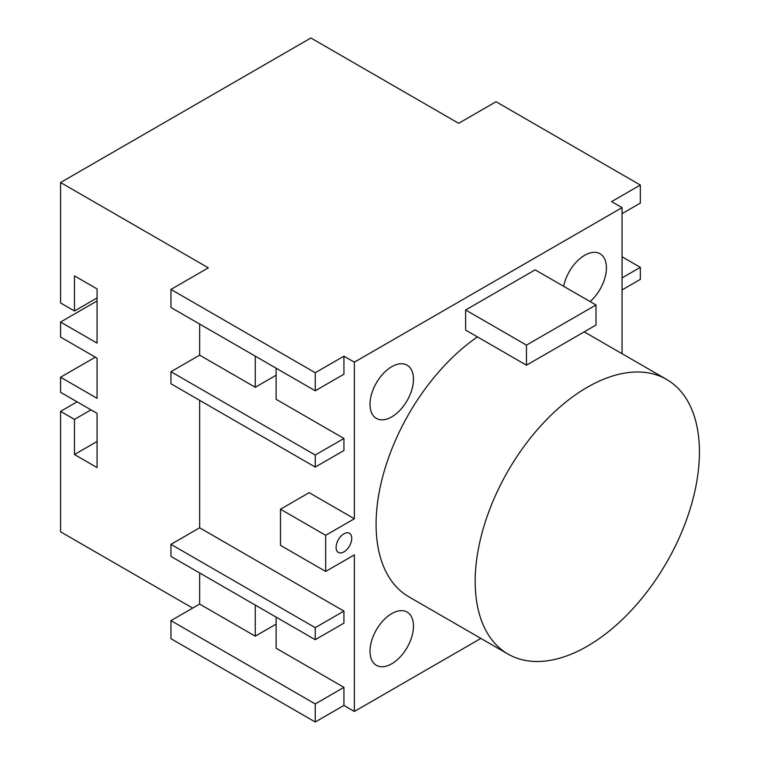 <?xml version="1.0" encoding="UTF-8"?>
<svg xmlns="http://www.w3.org/2000/svg" width="760" height="760" viewBox="0 0 760 760"><rect width="100%" height="100%" fill="white"/><g stroke="black" fill="none" stroke-linecap="round" stroke-linejoin="round"><path stroke-width="1.14" d="M622.069 353.723L622.069 207.623L611.639 201.6L640.328 185.041L496.042 101.736L458.66 123.31L310.897 38L60.572 182.523L208.335 267.843L170.952 289.417L315.248 372.723L343.928 356.165L354.359 362.178L354.359 518.757L325.679 535.315L325.679 571.444L280.478 545.357L280.478 509.219L325.679 535.315M622.069 207.623L354.359 362.178M255.265 356.165L255.265 387.277L199.642 355.158L170.952 371.716L315.248 455.022L343.928 438.463L276.127 399.323L276.127 368.201M315.248 455.022L315.248 467.067L343.928 450.509L343.928 438.463M315.248 372.723L315.248 390.783L343.928 374.224L343.928 356.165M315.248 627.656L315.248 639.702L170.952 556.396L170.952 544.35L315.248 627.656L343.928 611.097L199.642 527.792L199.642 400.32M315.248 639.702L343.928 623.133L343.928 611.097M255.265 605.074L255.265 636.186L199.642 604.067L170.952 620.625L315.248 703.931L343.928 687.372L276.127 648.232L276.127 617.12M315.248 703.931L315.248 722L343.928 705.442L343.928 687.372M622.069 289.921L640.328 279.385L640.328 267.339L622.069 277.875M640.328 185.041L640.328 203.1L622.069 213.645M255.265 387.277L276.127 375.231M199.642 355.158L199.642 324.045M280.478 509.219L309.159 492.661L354.359 518.757M325.679 571.444L354.359 554.885L354.359 711.464L480.89 638.409M343.928 705.442L354.359 711.464M199.642 604.067L199.642 572.954M170.952 289.417L170.952 307.486L315.248 390.783M255.265 636.186L276.127 624.14M170.952 371.716L170.952 383.762L315.248 467.067M170.952 620.625L170.952 638.694L315.248 722M170.952 544.35L199.642 527.792M77.083 401.831L60.572 411.369L60.572 531.81L192.689 608.086M370.006 404.339A30.732 17.746 120 0 0 376.371 418.409A30.732 17.746 120 0 0 400.055 410.172A30.732 17.746 120 0 0 413.469 379.249A30.732 17.746 120 0 0 407.103 365.18A30.732 17.746 120 0 0 383.42 373.407A30.732 17.746 120 0 0 370.006 404.339M370.006 651.244A30.732 17.746 120 0 0 376.371 665.313A30.732 17.746 120 0 0 400.055 657.077A30.732 17.746 120 0 0 413.469 626.145A30.732 17.746 120 0 0 407.103 612.085A30.732 17.746 120 0 0 383.42 620.312A30.732 17.746 120 0 0 370.006 651.244M590.102 301.568A30.732 17.746 120 0 0 606.423 267.843A30.732 17.746 120 0 0 600.067 253.773A30.732 17.746 120 0 0 578.958 259.492A30.732 17.746 120 0 0 563.654 286.301M477.432 336.889A158.574 91.552 120 0 0 376.086 524.276A158.574 91.552 120 0 0 408.927 596.866L508.022 654.075A158.574 91.552 120 0 0 630.211 611.591A158.574 91.552 120 0 0 699.428 452.01A158.574 91.552 120 0 0 666.586 379.42A158.574 91.552 120 0 0 544.397 421.904A158.574 91.552 120 0 0 475.18 581.486A158.574 91.552 120 0 0 508.022 654.075M336.101 547.361A11.067 6.384 -60 0 1 340.936 536.227A11.067 6.384 -60 0 1 349.457 533.264A11.067 6.384 -60 0 1 351.747 538.327A11.067 6.384 -60 0 1 346.921 549.461A11.067 6.384 -60 0 1 338.399 552.425A11.067 6.384 -60 0 1 336.101 547.361M596.001 304.978L535.154 269.848L465.614 309.994L465.614 330.068L526.461 365.19L596.001 325.052L596.001 304.978L526.461 345.116L526.461 365.19M640.328 267.339L622.069 256.804M60.572 411.369L74.471 419.397L74.471 454.527L97.071 441.474M74.471 419.397L90.991 409.858M97.071 297.948L74.471 311.001L74.471 275.87L97.071 288.914L97.071 343.111L60.572 322.041L97.071 300.96M74.471 311.001L60.572 302.964L60.572 182.523M74.471 454.527L97.071 467.571L97.071 413.373L60.572 392.293L60.572 377.235L95.332 357.162M60.572 322.041L60.572 337.088L97.071 358.169L97.071 398.316L60.572 377.235M465.614 309.994L526.461 345.116M584.202 331.854L666.586 379.42"/></g></svg>
